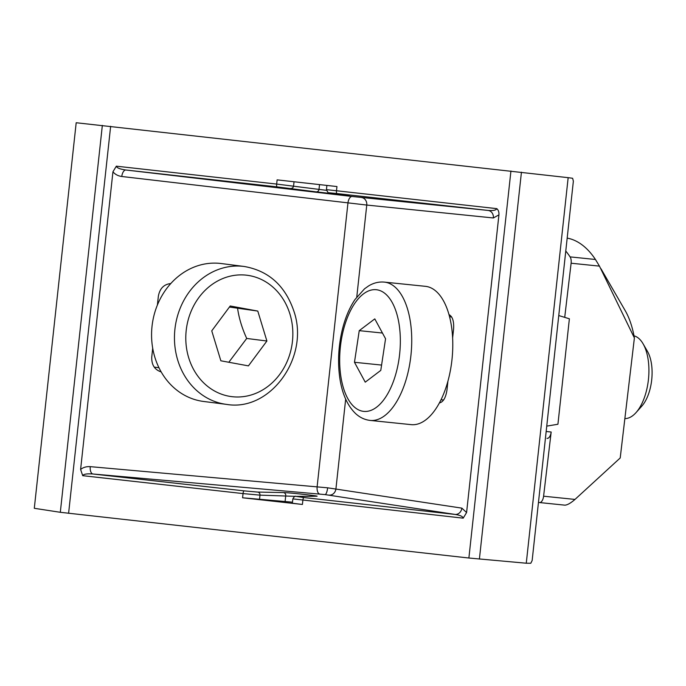 <?xml version="1.0" encoding="UTF-8"?>
<svg xmlns="http://www.w3.org/2000/svg" width="686" height="686" viewBox="0 0 686 686"><rect width="100%" height="100%" fill="white"/><g stroke="black" fill="none" stroke-linecap="round" stroke-linejoin="round"><path stroke-width="1.03" d="M498.928 214.872L466.591 512.545L463.196 518.162C462.853 516.455 460.152 515.212 455.092 514.431L325.035 494.589L92.902 473.992C86.899 473.546 83.503 474.112 82.714 475.681L80.605 469.456L112.941 171.783L116.337 166.175C116.774 167.881 119.973 169.159 125.924 170.008L352.107 196.479L488.115 210.439C493.217 210.825 496.115 210.233 496.818 208.647C498.413 210.062 499.116 212.137 498.928 214.872L493.371 217.968A6.954 6.071 95.8 0 0 488.115 210.439L336.937 193.563L329.203 192.775L349.037 195.544L316.066 191.857A2.778 2.65 -82.4 0 0 319.007 189.396L326.45 190.331M463.196 518.162L292.845 498.885L292.373 503.232L302.415 504.459L242.578 497.779L292.485 502.178M546.751 426.126L558.764 315.551L569.38 318.793L557.924 424.248L546.751 426.126L532.147 560.539L530.793 563.257L526.273 563.223L568.162 177.665L76.189 122.743L34.3 508.3L60.308 512.296L102.343 125.409M568.162 177.665L572.613 178.266L573.367 181.138L558.764 315.551M161.176 371.898C154.624 369.805 151.486 364.841 151.752 356.994L152.704 348.188M170.771 283.558C163.911 284.278 159.778 288.497 158.355 296.215L157.394 305.03M448.987 314.617C452.571 316.503 454.106 321.348 453.575 329.177L452.623 337.984M447.932 381.142L446.972 389.957C445.806 397.691 443.285 402.03 439.392 402.956M526.273 563.223L468.89 558.018L60.308 512.296M326.433 189.653L336.492 190.751L336.955 186.549L277.118 179.869L276.664 184.071L319.007 189.396L319.53 184.603M493.371 217.968L366.761 205.054L121.774 176.491A6.954 3.396 96.7 0 1 125.924 170.008L277.101 186.884A2.778 0.755 -83.6 0 1 276.664 184.071L116.337 166.175M296.223 496.39A2.778 2.701 89.6 0 0 295.889 496.372L259.994 495.138L243.041 493.586A2.778 0.755 -83.6 0 1 244.079 490.867L257.644 492.076L283.395 492.565C288.952 492.574 322.583 496.321 316.366 496.244L296.223 496.39L303.915 497.547L455.092 514.431A6.954 6.071 98.7 0 0 461.85 508.137L466.591 512.545M244.079 490.867L92.902 473.992A6.954 3.387 95.1 0 1 90.252 466.652L327.642 487.815L461.85 508.137M226.483 404.38L203.605 401.464A69.526 60.685 -82.7 0 1 152.206 324.812A69.526 60.685 -82.7 0 1 221.209 263.535L244.087 266.46A69.526 60.685 97.3 0 0 175.093 327.736A69.526 60.685 97.3 0 0 226.483 404.38C270.584 412.037 309.84 356.823 293.917 311.247C285.205 285.65 268.595 270.721 244.087 266.46M257.79 311.075L266.897 341.019L248.426 365.878L220.858 360.793L211.751 330.849L230.222 305.99L257.79 311.075L229.433 307.045M228.815 362.259L246.711 338.447C242.055 328.26 239.02 318.27 237.605 308.494M246.711 338.447L266.897 341.019M633.993 335.823A41.717 20.348 95.9 0 1 643.082 343.797A41.717 20.348 95.9 0 1 643.477 344.501A41.717 20.348 95.9 0 1 636.016 412.62A41.717 20.348 95.9 0 1 624.86 418.597M384.357 282.109L425.414 286.328A69.526 33.914 95.9 0 1 443.705 301.231A69.526 33.914 95.9 0 1 448.267 379.898A69.526 33.914 95.9 0 1 411.206 424.643L370.157 420.424A69.526 33.914 -84.1 0 0 407.218 375.679A69.526 33.914 -84.1 0 0 402.656 297.012A69.526 33.914 -84.1 0 0 384.357 282.109C378.912 281.612 373.69 282.872 368.691 285.873L364.54 288.806L355.022 299.482C349.303 308.04 344.989 318.415 342.091 330.618C338.327 346.919 337.598 362.885 339.879 378.535C342.22 393.91 347.408 405.537 355.451 413.435C359.764 417.465 364.66 419.789 370.157 420.424M636.016 412.62L641.83 406.103A33.185 16.19 -84.1 0 0 647.764 351.909A33.185 16.19 -84.1 0 0 647.455 351.361L643.082 343.797M374.788 318.887L385.558 338.764L380.781 370.397L365.244 382.162L354.473 362.285L359.241 330.652L374.788 318.887M382.454 333.036L359.241 330.652M381.588 365.072L354.473 362.285M564.715 317.361L571.112 263.218A6.954 3.396 -84.1 0 0 570.092 256.881A132.089 64.441 -84.1 0 0 565.77 251.025M538.467 502.384L539.428 502.538A6.954 3.396 -84.1 0 0 539.53 502.555A6.954 3.396 -84.1 0 0 543.595 496.201L551.175 432.017A6.954 3.396 95.9 0 1 547.111 438.371A6.954 3.396 95.9 0 1 547.008 438.354L547.111 438.371M543.595 496.201L574.988 499.425L620.213 457.965L634.387 337.949L599.461 266.125L571.112 263.218M570.092 256.881L595.448 259.488A132.089 64.441 -84.1 0 0 567.176 238.093M600.962 268.723L625.22 310.664A79.259 38.665 95.9 0 1 634.387 337.949M574.988 499.425C570.743 503.112 567.382 505.025 564.895 505.162L539.642 502.564M595.448 259.488L599.461 266.125M337.04 194.31A2.778 0.755 -83.6 0 1 336.689 193.821M319.779 494.066A6.954 3.387 95.1 0 1 317.129 486.717L347.956 202.953A6.954 3.396 96.7 0 1 352.107 196.479M325.035 494.589A6.954 1.895 96.4 0 0 327.642 487.815M283.395 492.565A2.778 2.65 -88.9 0 1 285.736 495.626L285.102 501.466M242.578 497.779L243.041 493.586L82.714 475.681M121.774 176.491C118.026 175.95 115.076 174.381 112.941 171.783M80.605 469.456C83.255 467.346 86.47 466.411 90.252 466.652M361.505 197.525A6.954 6.071 95.8 0 1 366.761 205.054L356.771 297.029M345.675 399.123L335.934 488.818A6.954 6.071 98.7 0 1 329.177 495.112M68.6 513.334L110.643 126.31M468.89 558.018L510.933 170.994M303.915 497.547A2.778 0.755 96.4 0 0 302.869 500.266L302.415 504.459M336.937 193.563A2.778 0.755 96.4 0 1 336.492 190.751L496.818 208.647M479.403 559.081L521.437 172.195M316.066 191.857L277.101 186.884M292.845 498.885L292.853 498.876C294.14 496.613 295.16 495.772 295.915 496.372L316.066 496.227A2.778 2.701 89.6 0 1 316.366 496.244M257.644 492.076A2.778 2.65 -88.9 0 1 259.994 495.138L259.514 499.528M294.037 181.756L293.574 186A2.778 2.65 -82.4 0 1 290.632 188.47M289.972 314.188A61.183 53.405 -82.7 0 1 229.021 396.225A61.183 53.405 -82.7 0 1 198.983 297.398A61.183 53.405 -82.7 0 1 289.972 314.188M392.358 302.783A61.183 29.85 95.9 0 1 376.605 407.184A61.183 29.85 95.9 0 1 341.071 341.602A61.183 29.85 95.9 0 1 392.358 302.783M546.167 431.503L551.175 432.017M326.896 185.426L326.433 189.67C327.959 192.646 328.86 193.684 329.134 192.766L349.217 195.57M158.963 367.73L154.204 367.121M441.038 399.749L443.593 400.015M449.562 316.76L451.654 316.975M539.53 502.555L564.895 505.162"/></g></svg>

